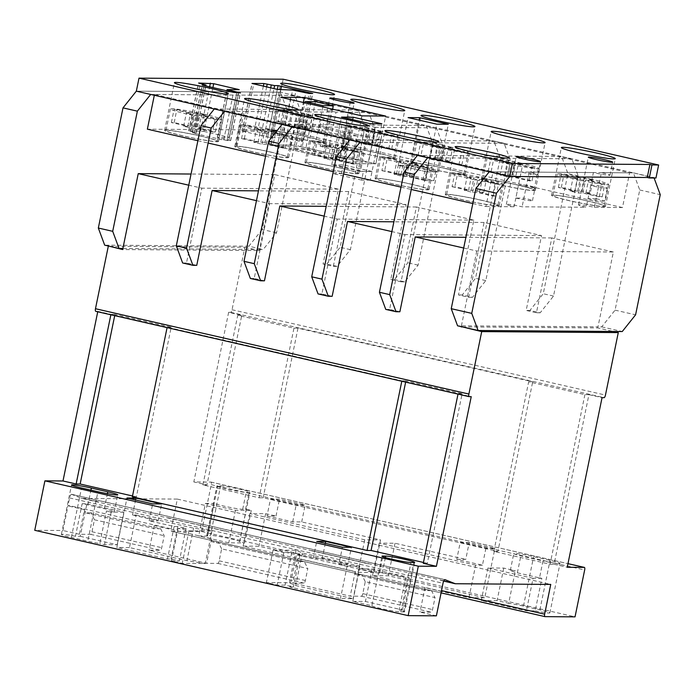 <?xml version="1.0" encoding="UTF-8"?>
<svg xmlns="http://www.w3.org/2000/svg" width="695" height="695" viewBox="0 0 695 695"><rect width="100%" height="100%" fill="white"/><g stroke="black" fill="none" stroke-linecap="round" stroke-linejoin="round"><path stroke-width="0.52" stroke-dasharray="3.48 2.61" d="M481.157 200.125A27.513 1.824 -168.4 0 1 499.201 205.59A27.513 1.824 -168.4 0 1 463.339 199.995A27.513 1.824 -168.4 0 1 445.295 194.53A27.513 1.824 -168.4 0 1 481.157 200.125M517.254 184.87A27.513 1.824 -168.4 0 1 535.298 190.334A27.513 1.824 -168.4 0 1 499.427 184.74A27.513 1.824 -168.4 0 1 481.392 179.275A27.513 1.824 -168.4 0 1 517.254 184.87M340.819 168.06A27.513 1.824 -168.4 0 1 358.863 173.524A27.513 1.824 -168.4 0 1 322.993 167.929A27.513 1.824 -168.4 0 1 304.957 162.456A27.513 1.824 -168.4 0 1 340.819 168.06M270.65 152.023A27.513 1.824 -168.4 0 1 288.694 157.487A27.513 1.824 -168.4 0 1 252.824 151.892A27.513 1.824 -168.4 0 1 234.788 146.428A27.513 1.824 -168.4 0 1 270.65 152.023M306.747 136.767A27.513 1.824 -168.4 0 1 324.791 142.232A27.513 1.824 -168.4 0 1 288.92 136.637A27.513 1.824 -168.4 0 1 270.885 131.164A27.513 1.824 -168.4 0 1 306.747 136.767M200.481 135.985A27.513 1.824 -168.4 0 1 218.525 141.459A27.513 1.824 -168.4 0 1 182.655 135.855A27.513 1.824 -168.4 0 1 164.619 130.391A27.513 1.824 -168.4 0 1 200.481 135.985M410.988 184.088A27.513 1.824 -168.4 0 1 429.032 189.561A27.513 1.824 -168.4 0 1 393.17 183.958A27.513 1.824 -168.4 0 1 375.126 178.493A27.513 1.824 -168.4 0 1 410.988 184.088M336.215 148.348A12.423 0.825 -168.4 0 1 344.364 150.815A12.423 0.825 -168.4 0 1 328.162 148.287A12.423 0.825 -168.4 0 1 320.013 145.82A12.423 0.825 -168.4 0 1 336.215 148.348M594.312 207.327L601.436 172.621A12.423 0.825 -168.4 0 1 601.853 172.716A12.423 0.825 -168.4 0 1 610.001 175.183A12.423 0.825 -168.4 0 1 593.808 172.655A12.423 0.825 -168.4 0 1 593.391 172.56L586.267 207.266A12.423 0.825 -168.4 0 1 578.535 204.895A12.423 0.825 -168.4 0 1 594.312 207.327L622.477 207.536L629.601 172.829L291.066 95.467L154.49 94.468L493.024 171.83L521.189 172.039L514.065 206.736A12.423 0.825 -168.4 0 1 506.334 204.365A12.423 0.825 -168.4 0 1 522.11 206.797L586.267 207.266M376.916 152.804A27.513 1.824 -168.4 0 1 394.96 158.269A27.513 1.824 -168.4 0 1 359.089 152.674A27.513 1.824 -168.4 0 1 341.054 147.201A27.513 1.824 -168.4 0 1 376.916 152.804M447.085 168.833A27.513 1.824 -168.4 0 1 465.129 174.306A27.513 1.824 -168.4 0 1 429.258 168.703A27.513 1.824 -168.4 0 1 411.223 163.238A27.513 1.824 -168.4 0 1 447.085 168.833M587.423 200.907A27.513 1.824 -168.4 0 1 605.467 206.372A27.513 1.824 -168.4 0 1 569.596 200.777A27.513 1.824 -168.4 0 1 551.561 195.304A27.513 1.824 -168.4 0 1 587.423 200.907M593.391 172.56L529.234 172.091A12.423 0.825 -168.4 0 1 529.659 172.186A12.423 0.825 -168.4 0 1 537.808 174.662A12.423 0.825 -168.4 0 1 521.606 172.125A12.423 0.825 -168.4 0 1 521.189 172.039M601.436 172.621L629.601 172.829M529.234 172.091L522.11 206.797M472.817 203.539L485.901 206.537L493.024 171.83M485.901 206.537L514.065 206.736M154.325 95.267L154.49 94.468M197.884 140.72L208.144 143.057M265.594 156.193L275.854 158.529M333.296 171.656L343.556 174.002M401.006 187.129L411.266 189.474M622.477 207.536L283.942 130.174L291.066 95.467M283.942 130.174L147.366 129.174M203.913 131.416L229.419 137.375L217.3 137.341L230.662 140.651L223.729 140.086L194.157 133.327L192.411 132.797L196.198 132.771L188.666 130.79L203.913 131.416L212.896 87.657M409.798 165.401L438.536 171.969L427.008 171.891L398.27 165.332L409.798 165.401L419.094 120.131M360.436 171.396L331.724 164.828L343.33 164.924L372.042 171.491L360.436 171.396L370.227 123.675M224.563 111.322L242.781 111.452L235.657 146.159L237.117 146.167L244.24 111.461L284.377 111.756L277.218 146.463L300.857 146.636L307.981 111.93L301.7 110.496L278.009 110.305L270.885 145.003L294.576 145.194L270.963 145.029L294.576 145.194L375.865 163.785L352.174 163.594L270.885 145.003L280.676 97.291M264.804 133.301L271.623 133.892L302.933 141.181L299.354 141.189L282.839 137.792L271.015 137.706L242.181 131.181L254.109 131.242L264.804 133.301L273.969 88.621M655.967 178.016L280.493 92.218L136.333 91.158L280.493 92.218L286.835 109.332L301.196 112.616L276.532 232.782L263.197 249.496L259.452 249.47L259.226 250.556L122.659 249.557M283.169 79.204L280.493 92.218L294.862 95.493L301.196 112.616M282.005 124.448L341.801 124.883L352.052 127.228L344.929 161.935L352.174 163.594L361.973 115.874M301.7 110.496L303.341 102.469M375.865 163.785L385.664 116.065M332.879 173.533L341.506 173.594L370.261 180.161L381.842 123.771M331.724 164.828L341.514 117.116M343.33 164.924L352.626 119.653M398.27 165.332L408.069 117.611M438.536 171.969L448.327 124.249M425.227 180.57L396.471 173.993L405.098 174.063L433.854 180.63L425.227 180.57L436.808 124.17M485.18 178.433A26.175 1.738 11.6 0 0 451.055 173.107A26.175 1.738 11.6 0 0 468.222 178.311A26.175 1.738 11.6 0 0 502.346 183.636A26.175 1.738 11.6 0 0 485.18 178.433M480.732 200.125A26.175 1.738 11.6 0 0 446.607 194.8A26.175 1.738 11.6 0 0 463.774 199.995A26.175 1.738 11.6 0 0 497.889 205.32A26.175 1.738 11.6 0 0 480.732 200.125M457.527 173.68L454.721 173.68L471.184 177.434L466.979 177.425L475.206 179.301L479.411 179.301L495.882 183.054L498.68 183.063L482.217 179.31L486.422 179.319L478.195 177.442L473.99 177.434L457.527 173.68L454.851 186.694L452.045 186.694L454.721 173.68M452.045 186.694L468.508 190.447L464.303 190.439L472.539 192.315L476.744 192.324L493.207 196.068L496.013 196.077L479.55 192.324L483.755 192.333L475.519 190.456L471.314 190.447L454.851 186.694M471.314 190.447L473.99 177.434M475.519 190.456L478.195 177.442M483.755 192.333L486.422 179.319M479.55 192.324L482.217 179.31M496.013 196.077L498.68 183.063M493.207 196.068L495.882 183.054M476.744 192.324L479.411 179.301M472.539 192.315L475.206 179.301M464.303 190.439L466.979 177.425M468.508 190.447L471.184 177.434M344.842 146.367A26.175 1.738 11.6 0 0 310.717 141.042A26.175 1.738 11.6 0 0 327.884 146.237A26.175 1.738 11.6 0 0 362.008 151.562A26.175 1.738 11.6 0 0 344.842 146.367M340.385 168.051A26.175 1.738 11.6 0 0 306.269 162.726A26.175 1.738 11.6 0 0 323.427 167.929A26.175 1.738 11.6 0 0 357.551 173.255A26.175 1.738 11.6 0 0 340.385 168.051M317.181 141.615L314.383 141.606L330.846 145.359L326.641 145.351L334.868 147.227L339.073 147.236L355.536 150.989L358.342 150.989L341.879 147.244L346.084 147.244L337.857 145.377L333.652 145.368L317.181 141.615L314.514 154.629L311.708 154.62L314.383 141.606M311.708 154.62L328.17 158.373L323.966 158.364L332.201 160.241L336.406 160.25L352.869 164.003L355.675 164.003L339.212 160.258L343.417 160.258L335.181 158.391L330.976 158.382L314.514 154.629M330.976 158.382L333.652 145.368M335.181 158.391L337.857 145.377M343.417 160.258L346.084 147.244M339.212 160.258L341.879 147.244M355.675 164.003L358.342 150.989M352.869 164.003L355.536 150.989M336.406 160.25L339.073 147.236M332.201 160.241L334.868 147.227M323.966 158.364L326.641 145.351M328.17 158.373L330.846 145.359M274.673 130.33A26.175 1.738 11.6 0 0 240.548 125.004A26.175 1.738 11.6 0 0 257.715 130.208A26.175 1.738 11.6 0 0 291.839 135.534A26.175 1.738 11.6 0 0 274.673 130.33M270.216 152.023A26.175 1.738 11.6 0 0 236.1 146.697A26.175 1.738 11.6 0 0 253.258 151.892A26.175 1.738 11.6 0 0 287.382 157.218A26.175 1.738 11.6 0 0 270.216 152.023M275.915 131.216L267.688 129.339L263.474 129.331L247.012 125.578L244.214 125.578L260.677 129.322L256.472 129.322L264.699 131.199L268.904 131.199L285.367 134.952L288.173 134.96L271.71 131.207L275.915 131.216L273.248 144.23L265.012 142.353L267.688 129.339M265.012 142.353L260.807 142.345L244.345 138.592L241.539 138.592L258.001 142.345L253.797 142.336L262.032 144.213L266.237 144.213L282.7 147.965L285.506 147.974L269.043 144.221L273.248 144.23M269.043 144.221L271.71 131.207M285.506 147.974L288.173 134.96M282.7 147.965L285.367 134.952M266.237 144.213L268.904 131.199M262.032 144.213L264.699 131.199M253.797 142.336L256.472 129.322M258.001 142.345L260.677 129.322M241.539 138.592L244.214 125.578M244.345 138.592L247.012 125.578M260.807 142.345L263.474 129.331M204.504 114.293A26.175 1.738 11.6 0 0 170.379 108.967A26.175 1.738 11.6 0 0 187.546 114.171A26.175 1.738 11.6 0 0 221.662 119.497A26.175 1.738 11.6 0 0 204.504 114.293M200.047 135.985A26.175 1.738 11.6 0 0 165.931 130.66A26.175 1.738 11.6 0 0 183.089 135.864A26.175 1.738 11.6 0 0 217.214 141.189A26.175 1.738 11.6 0 0 200.047 135.985M198.735 115.17L215.198 118.915L218.004 118.923L201.541 115.17L205.746 115.179L197.519 113.302L193.306 113.294L176.843 109.549L174.045 109.541L190.508 113.294L186.303 113.285L194.53 115.162L198.735 115.17L196.068 128.184L212.531 131.928L215.198 118.915M212.531 131.928L215.337 131.937L198.866 128.184L203.079 128.193L194.843 126.316L190.638 126.308L174.176 122.563L171.37 122.555L187.832 126.308L183.628 126.299L191.863 128.175L196.068 128.184M191.863 128.175L194.53 115.162M183.628 126.299L186.303 113.285M187.832 126.308L190.508 113.294M171.37 122.555L174.045 109.541M174.176 122.563L176.843 109.549M190.638 126.308L193.306 113.294M194.843 126.316L197.519 113.302M203.079 128.193L205.746 115.179M198.866 128.184L201.541 115.17M215.337 131.937L218.004 118.923M415.011 162.395A26.175 1.738 11.6 0 0 380.886 157.07A26.175 1.738 11.6 0 0 398.053 162.274A26.175 1.738 11.6 0 0 432.177 167.599A26.175 1.738 11.6 0 0 415.011 162.395M410.554 184.088A26.175 1.738 11.6 0 0 376.438 178.763A26.175 1.738 11.6 0 0 393.605 183.966A26.175 1.738 11.6 0 0 427.72 189.292A26.175 1.738 11.6 0 0 410.554 184.088M387.358 157.652L384.552 157.643L401.015 161.396L396.81 161.388L405.037 163.264L409.242 163.273L425.705 167.026L428.511 167.026L412.048 163.273L416.253 163.282L408.026 161.405L403.821 161.396L387.358 157.652L384.683 170.666L381.876 170.657L384.552 157.643M381.876 170.657L398.339 174.41L394.135 174.402L402.37 176.278L406.575 176.287L423.038 180.04L425.844 180.04L409.381 176.287L413.586 176.295L405.35 174.419L401.145 174.41L384.683 170.666M401.145 174.41L403.821 161.396M405.35 174.419L408.026 161.405M413.586 176.295L416.253 163.282M409.381 176.287L412.048 163.273M425.844 180.04L428.511 167.026M423.038 180.04L425.705 167.026M406.575 176.287L409.242 163.273M402.37 176.278L405.037 163.264M394.135 174.402L396.81 161.388M398.339 174.41L401.015 161.396M521.276 163.177A26.175 1.738 11.6 0 0 487.152 157.852A26.175 1.738 11.6 0 0 504.318 163.056A26.175 1.738 11.6 0 0 538.434 168.381A26.175 1.738 11.6 0 0 521.276 163.177M516.819 184.87A26.175 1.738 11.6 0 0 482.704 179.545A26.175 1.738 11.6 0 0 499.861 184.74A26.175 1.738 11.6 0 0 533.986 190.065A26.175 1.738 11.6 0 0 516.819 184.87M518.357 164.072L522.779 164.124L514.595 162.248L510.182 162.196L493.815 158.443L490.87 158.408L507.228 162.161L502.815 162.1L510.99 163.977L515.412 164.029L531.779 167.782L534.724 167.816L518.357 164.072L515.69 177.086L520.112 177.138L511.928 175.262L507.506 175.21L491.148 171.457L488.194 171.422L504.561 175.175L500.139 175.114L508.323 176.99L512.745 177.051L529.103 180.796L532.049 180.839L515.69 177.086M532.049 180.839L534.724 167.816M529.103 180.796L531.779 167.782M512.745 177.051L515.412 164.029M508.323 176.99L510.99 163.977M500.139 175.114L502.815 162.1M504.561 175.175L507.228 162.161M488.194 171.422L490.87 158.408M491.148 171.457L493.815 158.443M507.506 175.21L510.182 162.196M511.928 175.262L514.595 162.248M520.112 177.138L522.779 164.124M310.769 115.075A26.175 1.738 11.6 0 0 276.645 109.749A26.175 1.738 11.6 0 0 293.811 114.944A26.175 1.738 11.6 0 0 327.927 120.27A26.175 1.738 11.6 0 0 310.769 115.075M306.313 136.759A26.175 1.738 11.6 0 0 272.197 131.433A26.175 1.738 11.6 0 0 289.355 136.637A26.175 1.738 11.6 0 0 323.479 141.962A26.175 1.738 11.6 0 0 306.313 136.759M283.308 110.34L280.363 110.305L296.722 114.058L292.308 113.997L300.483 115.874L304.905 115.926L321.272 119.679L324.217 119.714L307.85 115.969L312.272 116.022L304.089 114.145L299.667 114.093L283.308 110.34L280.632 123.354L277.687 123.319L294.055 127.072L289.633 127.011L297.816 128.888L302.238 128.94L318.597 132.693L321.542 132.728L305.183 128.983L309.605 129.035L301.421 127.159L297 127.107L280.632 123.354M297 127.107L299.667 114.093M301.421 127.159L304.089 114.145M309.605 129.035L312.272 116.022M305.183 128.983L307.85 115.969M321.542 132.728L324.217 119.714M318.597 132.693L321.272 119.679M302.238 128.94L304.905 115.926M297.816 128.888L300.483 115.874M289.633 127.011L292.308 113.997M294.055 127.072L296.722 114.058M277.687 123.319L280.363 110.305M380.938 131.103A26.175 1.738 11.6 0 0 346.814 125.778A26.175 1.738 11.6 0 0 363.98 130.981A26.175 1.738 11.6 0 0 398.096 136.307A26.175 1.738 11.6 0 0 380.938 131.103M376.482 152.796A26.175 1.738 11.6 0 0 342.366 147.47A26.175 1.738 11.6 0 0 359.524 152.674A26.175 1.738 11.6 0 0 393.648 158A26.175 1.738 11.6 0 0 376.482 152.796M378.019 131.998L382.441 132.059L374.257 130.182L369.844 130.13L353.477 126.377L350.532 126.342L366.891 130.087L362.477 130.035L370.652 131.911L375.074 131.963L391.441 135.716L394.386 135.751L378.019 131.998L375.352 145.012L379.774 145.073L371.59 143.196L367.168 143.144L350.801 139.391L347.856 139.356L364.223 143.101L359.802 143.048L367.985 144.925L372.407 144.977L388.766 148.73L391.711 148.765L375.352 145.012M391.711 148.765L394.386 135.751M388.766 148.73L391.441 135.716M372.407 144.977L375.074 131.963M367.985 144.925L370.652 131.911M359.802 143.048L362.477 130.035M364.223 143.101L366.891 130.087M347.856 139.356L350.532 126.342M350.801 139.391L353.477 126.377M367.168 143.144L369.844 130.13M371.59 143.196L374.257 130.182M379.774 145.073L382.441 132.059M451.107 147.14A26.175 1.738 11.6 0 0 416.983 141.815A26.175 1.738 11.6 0 0 434.149 147.019A26.175 1.738 11.6 0 0 468.265 152.344A26.175 1.738 11.6 0 0 451.107 147.14M446.65 168.833A26.175 1.738 11.6 0 0 412.535 163.507A26.175 1.738 11.6 0 0 429.692 168.711A26.175 1.738 11.6 0 0 463.817 174.037A26.175 1.738 11.6 0 0 446.65 168.833M423.646 142.414L420.701 142.371L437.059 146.124L432.646 146.063L440.821 147.939L445.243 148L461.61 151.745L464.555 151.788L448.188 148.035L452.61 148.096L444.426 146.219L440.013 146.159L423.646 142.414L420.979 155.428L418.025 155.385L434.392 159.138L429.97 159.085L438.154 160.953L442.576 161.014L458.935 164.758L461.88 164.802L445.521 161.049L449.943 161.11L441.759 159.233L437.337 159.172L420.979 155.428M437.337 159.172L440.013 146.159M441.759 159.233L444.426 146.219M449.943 161.11L452.61 148.096M445.521 161.049L448.188 148.035M461.88 164.802L464.555 151.788M458.935 164.758L461.61 151.745M442.576 161.014L445.243 148M438.154 160.953L440.821 147.939M429.97 159.085L432.646 146.063M434.392 159.138L437.059 146.124M418.025 155.385L420.701 142.371M591.445 179.214A26.175 1.738 11.6 0 0 557.321 173.889A26.175 1.738 11.6 0 0 574.487 179.084A26.175 1.738 11.6 0 0 608.611 184.41A26.175 1.738 11.6 0 0 591.445 179.214M586.988 200.898A26.175 1.738 11.6 0 0 552.872 195.573A26.175 1.738 11.6 0 0 570.03 200.777A26.175 1.738 11.6 0 0 604.155 206.102A26.175 1.738 11.6 0 0 586.988 200.898M592.948 180.161L584.764 178.285L580.351 178.233L563.984 174.48L561.039 174.445L577.397 178.189L572.984 178.137L581.159 180.014L585.581 180.066L601.948 183.819L604.893 183.854L588.526 180.101L592.948 180.161L590.281 193.175L582.097 191.299L577.675 191.247L561.317 187.494L558.363 187.459L574.73 191.203L570.308 191.151L578.492 193.028L582.914 193.08L599.272 196.833L602.218 196.867L585.859 193.123L590.281 193.175M585.859 193.123L588.526 180.101M602.218 196.867L604.893 183.854M599.272 196.833L601.948 183.819M582.914 193.08L585.581 180.066M578.492 193.028L581.159 180.014M570.308 191.151L572.984 178.137M574.73 191.203L577.397 178.189M558.363 187.459L561.039 174.445M561.317 187.494L563.984 174.48M577.675 191.247L580.351 178.233M582.097 191.299L584.764 178.285M295.401 149.312L305.626 149.39L323.514 153.473L313.297 153.404L295.401 149.312L304.949 102.834M315.417 101.67L305.626 149.39M322.836 106.926L313.297 153.404M332.618 109.158L323.514 153.473M427.008 171.891L398.252 165.323L406.879 165.384L435.635 171.952L427.008 171.891M396.471 173.993L398.252 165.323M405.098 174.063L406.879 165.384M433.854 180.63L435.635 171.952M596.093 198.648L588.048 198.588L590.715 185.574A12.423 0.825 11.6 0 0 591.132 185.669A12.423 0.825 11.6 0 0 607.334 188.197A12.423 0.825 11.6 0 0 599.186 185.73A12.423 0.825 11.6 0 0 598.769 185.635L596.093 198.648A12.423 0.825 11.6 0 1 596.51 198.744A12.423 0.825 11.6 0 1 604.659 201.211L607.334 188.197M588.048 198.588A12.423 0.825 11.6 0 0 588.465 198.683A12.423 0.825 11.6 0 0 604.659 201.211M518.93 185.148A12.423 0.825 11.6 0 0 535.133 187.676A12.423 0.825 11.6 0 0 526.984 185.2A12.423 0.825 11.6 0 0 526.567 185.105L523.891 198.118L515.846 198.066L518.522 185.052A12.423 0.825 11.6 0 0 518.93 185.148M515.846 198.066A12.423 0.825 11.6 0 0 516.263 198.162A12.423 0.825 11.6 0 0 532.466 200.69A12.423 0.825 11.6 0 0 524.317 198.214A12.423 0.825 11.6 0 0 523.891 198.118M378.532 573.21L359.454 568.849L352.773 601.384L371.851 605.745L378.532 573.21A15.22 1.008 -168.4 0 1 378.506 573.132A15.22 1.008 -168.4 0 1 379.348 572.975L382.224 573.001A15.22 1.008 -168.4 0 1 401.232 576.251A15.22 1.008 -168.4 0 1 405.776 577.354L399.095 609.897A15.22 1.008 11.6 0 1 404.533 611.817L414.68 562.359M220.61 485.892A15.377 1.016 -168.4 0 1 239.81 489.176A15.377 1.016 -168.4 0 1 249.896 492.234A15.377 1.016 -168.4 0 1 249.045 492.39L246.169 492.373A15.377 1.016 -168.4 0 1 229.324 489.61A15.377 1.016 -168.4 0 1 216.883 486.031A15.377 1.016 -168.4 0 1 217.735 485.875L220.61 485.892L210.455 535.35L207.579 535.324A15.377 1.016 11.6 0 0 206.736 535.48A15.377 1.016 11.6 0 0 207.588 536.019L214.268 503.484A15.377 1.016 11.6 0 0 228.49 507.081A15.377 1.016 11.6 0 0 242.694 509.287L245.57 509.313A15.377 1.016 11.6 0 0 246.273 509.253L239.593 541.787L244.588 542.934L228.777 542.812L198.735 535.949L207.588 536.019M239.593 541.787A15.377 1.016 11.6 0 0 239.74 541.692A15.377 1.016 11.6 0 0 229.654 538.634A15.377 1.016 11.6 0 0 210.455 535.35M82.14 503.736L86.91 503.771L80.238 536.305L75.46 536.271L82.14 503.736A15.22 1.008 -168.4 0 1 87.9 504.97L104.311 508.723A15.22 1.008 -168.4 0 1 114.293 511.746A15.22 1.008 -168.4 0 1 106.474 511.042L99.793 543.577A15.22 1.008 11.6 0 1 87.77 541.188L97.925 491.73M90.923 512.806L85.172 512.762A4.839 1.538 -77.1 0 1 84.434 509.652L79.378 534.264L90.576 534.342A2.667 0.843 102.9 0 0 91.975 531.745L94.433 519.782L90.923 512.806L160.684 528.747L164.194 535.723L161.735 547.686A2.667 0.843 -77.1 0 1 160.337 550.284L149.138 550.197L206.589 563.332L217.787 563.41A2.667 0.843 102.9 0 0 219.186 560.813L221.636 548.85L307.815 568.545L305.357 580.507A2.667 0.843 -77.1 0 1 303.958 583.105L292.76 583.018L350.211 596.145L361.409 596.232A2.667 0.843 102.9 0 0 362.807 593.634L365.257 581.672L435.018 597.613L432.559 609.576A2.667 0.843 -77.1 0 1 431.169 612.173L419.971 612.087L436.382 615.84M221.636 548.85L218.134 541.874L212.383 541.831A4.839 1.538 -77.1 0 1 212.366 541.831A4.839 1.538 -77.1 0 1 211.636 538.721L154.194 525.594A4.839 1.538 102.9 0 0 154.916 528.704L85.164 512.762A4.839 1.538 -77.1 0 1 85.164 512.762L154.933 528.704L160.684 528.747M94.433 519.782L164.194 535.723M365.257 581.672L361.756 574.696L431.517 590.637L435.018 597.613M361.756 574.696L356.005 574.652L425.766 590.594L431.517 590.637M325.329 543.342L322.245 558.354L313.245 558.293L316.72 541.37M322.245 558.354L347.934 564.227L351.409 547.312M347.934 564.227L338.934 564.158L342.409 547.243M485.918 548.294L482.443 565.209L456.754 559.345L460.229 542.421L469.229 542.491L494.918 548.364L485.918 548.294L460.229 542.421M456.754 559.345L465.754 559.405L469.229 542.491M489.237 171.804L633.397 172.855L639.73 189.978L615.066 310.144L601.731 326.858L597.987 326.832L597.761 327.91L613.372 331.48M463.687 248.011L476.779 250.999L613.346 251.998L597.987 326.832L457.571 325.799M476.779 250.999L461.254 326.641M526.567 185.105L518.522 185.052M590.715 185.574L598.769 185.635M292.265 126.794L352.052 127.228M613.346 251.998L551.795 237.933L536.436 312.767L526.176 310.422L541.535 235.588L484.085 222.461L468.725 297.295L458.465 294.949L473.834 220.115L416.383 206.988L401.024 281.822L390.764 279.477L406.123 204.643L348.673 191.516L333.313 266.35L323.053 264.004L338.413 189.17L274.812 174.636L259.452 249.47L122.885 248.471M109.584 246.282L244.866 247.272L232.043 309.744A2.667 0.843 -77.1 0 1 230.644 312.342L228.638 312.324L241.764 315.322L206.945 484.936L193.818 481.939L210.924 482.069A2.667 0.843 -77.1 0 1 210.976 482.069A2.667 0.843 -77.1 0 1 211.245 484.676L201.628 531.527L171.656 531.301L441.099 592.878L171.569 531.301A2.823 0.895 -77.1 0 1 171.231 528.852L68.084 505.291A4.839 1.538 102.9 0 0 68.014 505.908L62.967 530.511L34.75 530.302M244.866 247.272L259.226 250.556M399.868 311.76L389.608 309.423L404.968 234.589L391.876 231.6M332.158 296.296L321.898 293.95L337.257 219.116L324.174 216.128M264.447 280.823L254.188 278.478L269.556 203.644L256.464 200.655M196.746 265.351L186.486 263.005L201.845 188.171L188.753 185.183M551.795 237.933L465.885 237.299M541.535 235.588L404.968 234.589M484.085 222.461L393.891 221.801M473.834 220.115L337.257 219.116M416.383 206.988L326.181 206.328M406.123 204.643L269.556 203.644M348.673 191.516L258.479 190.856M633.397 172.855L654.082 177.998M639.73 189.978L660.25 194.661M615.066 310.144L635.586 314.826M601.731 326.858L622.251 331.541M647.245 177.494L653.917 177.546M462.479 326.919L597.761 327.91M338.413 189.17L201.845 188.171M274.812 174.636L191.047 174.028M286.835 109.332L262.171 229.498L276.532 232.782M262.171 229.498L248.836 246.212L263.197 249.496M248.836 246.212L104.676 245.161M150.693 94.442L294.862 95.493M307.981 111.93L329.439 112.086L322.315 146.793L328.917 146.845L336.041 112.138L349.046 112.234L341.923 146.932L343.382 146.949L350.506 112.242L368.724 112.373L375.057 129.496L350.393 249.661L337.058 266.376L326.806 264.031L323.053 264.004M337.058 266.376L333.313 266.35M186.486 263.005L182.637 262.979M214.303 108.976L358.464 110.027L364.797 127.15L340.133 247.316L326.806 264.031M368.724 112.373L358.464 110.027M375.057 129.496L364.797 127.15M244.24 111.461A27.513 1.824 11.6 0 0 242.781 111.452M278.009 110.305L284.377 111.756M336.041 112.138A12.423 0.825 11.6 0 0 327.137 111.113A12.423 0.825 11.6 0 0 329.439 112.086M350.506 112.242A27.513 1.824 11.6 0 0 349.046 112.234M350.393 249.661L340.133 247.316M136.159 515.03L193.601 528.157L211.932 531.015L188.936 530.841L178.137 528.374L186.06 528.435L177.729 526.532L174.141 526.506L149.19 520.807L158.191 520.868L132.502 514.995L136.159 515.03L129.478 547.564L186.929 560.691L205.26 563.549L182.255 563.376L171.457 560.908L179.38 560.969L171.057 559.067L167.46 559.041L116.829 547.469L126.977 498.011M129.478 547.564L116.829 547.469M371.851 605.745A15.22 1.008 11.6 0 0 384.648 609.324A15.22 1.008 11.6 0 0 400.815 611.947L403.691 611.965A15.22 1.008 11.6 0 0 404.533 611.817M352.773 601.384L365.422 601.479L402.362 609.915L399.095 609.897M79.378 534.264L62.967 530.511M80.238 536.305L117.168 544.75L104.519 544.654L99.793 543.577M75.46 536.271A15.22 1.008 11.6 0 0 61.377 534.412A15.22 1.008 11.6 0 0 71.359 537.435L87.77 541.188M289.832 587.006L293.429 587.032L285.098 585.129L277.175 585.068L266.376 582.601L289.381 582.766L295.67 585.538L353.112 598.664L340.463 598.569L289.832 587.006L296.513 554.462L300.101 554.497L291.778 552.586L283.847 552.534L273.057 550.066L296.053 550.231L302.342 553.003L359.793 566.13L347.144 566.034L338.934 564.158M405.645 382.137L405.906 380.877L462.123 393.726L427.303 563.341L423.281 563.315M427.303 563.341L423.455 562.464M114.71 315.652L114.97 314.401L171.187 327.241L136.368 496.855L132.345 496.829M136.368 496.855L132.519 495.978M539.511 577.866A15.22 1.008 11.6 0 0 541.857 578.353L535.176 610.888L526.402 610.827L481.261 600.515L497.073 600.628L508.671 603.277L515.351 570.743A15.22 1.008 11.6 0 0 510.312 570.473A15.22 1.008 11.6 0 0 517.358 572.802L539.511 577.866L542.986 560.952L520.833 555.878A15.22 1.008 -168.4 0 1 513.779 553.55A15.22 1.008 -168.4 0 1 533.63 556.652L550.04 560.396A15.22 1.008 -168.4 0 1 560.022 563.428A15.22 1.008 -168.4 0 1 542.986 560.952M535.176 610.888A15.22 1.008 11.6 0 0 549.875 612.877A15.22 1.008 11.6 0 0 539.893 609.854L523.474 606.101A15.22 1.008 11.6 0 0 508.671 603.277M201.628 531.527L575.043 616.856M482.443 565.209L475.632 565.165L468.951 597.7L372.52 575.66L388.331 575.781L484.762 597.813L494.918 548.364M468.951 597.7L484.762 597.813M373.849 572.471L358.038 572.35L243.137 546.096L258.948 546.218L373.849 572.471L380.53 539.937L364.71 539.815L249.818 513.562L265.629 513.674L276.011 516.046L267.01 515.985L270.485 499.062L279.486 499.132L305.174 505.004L296.174 504.935L270.485 499.062M202.923 484.91L237.742 315.295L293.959 328.144L259.139 497.759L202.923 484.91L206.945 484.936M259.139 497.759L263.162 497.785L497.881 551.422L532.7 381.807L528.678 381.781L584.895 394.621L588.917 394.656L554.097 564.27L567.233 567.268M584.895 394.621L550.075 564.236L493.858 551.396L497.881 551.422M550.075 564.236L554.097 564.27M110.861 314.774L167.078 327.623M401.797 381.26L458.014 394.1M97.734 311.777L97.821 311.343L471.236 396.671M228.638 312.324L193.818 481.939M588.917 394.656L602.052 397.653M171.231 528.852L177.338 499.097L550.753 584.426M443.697 581.098L438.866 579.639L455.277 583.392M177.338 499.097L81.793 498.402L438.866 579.639M80.941 498.054L98.282 501.816L80.941 498.054L71.872 494.44L444.783 579.656M97.352 501.807L98.282 501.816M168.042 517.758L225.415 531.215L167.113 517.749M311.664 550.57L369.036 564.036L310.735 550.57M443.757 580.968L437.946 579.639M71.872 494.44A3.736 1.182 102.9 0 0 71.637 494.301A3.736 1.182 102.9 0 0 69.596 497.933L68.084 505.291M356.005 574.652A4.839 1.538 -77.1 0 1 355.988 574.643A4.839 1.538 -77.1 0 1 355.258 571.542L297.816 558.415A4.839 1.538 102.9 0 0 298.537 561.517L212.366 541.831L298.555 561.525A4.839 1.538 102.9 0 0 298.555 561.525L304.306 561.569L307.815 568.545M441.429 591.236L425.019 587.484A4.839 1.538 102.9 0 0 425.748 590.585A4.839 1.538 102.9 0 0 425.766 590.594M84.434 509.652L68.014 505.908M218.134 541.874L304.306 561.569M97.821 311.343L95.806 311.325M293.959 328.144L297.981 328.17L532.7 381.807M237.742 315.295L241.764 315.322M297.981 328.17L263.162 497.785M493.858 551.396L528.678 381.781M462.123 393.726L458.101 393.691M405.906 380.877L401.884 380.851M114.97 314.401L110.948 314.366M171.187 327.241L167.165 327.215M517.358 572.802L520.833 555.878M475.632 565.165L379.201 543.125L395.012 543.247L465.754 559.405M395.012 543.247L388.331 575.781M276.011 516.046L279.486 499.132M265.629 513.674L258.948 546.218M267.01 515.985L292.699 521.858L301.7 521.919L380.53 539.937M301.7 521.919L305.174 505.004M292.699 521.858L296.174 504.935M149.19 520.807L152.665 503.884M158.191 520.868L161.666 503.953M174.141 526.506L167.46 559.041M132.502 514.995L135.586 499.983M313.245 558.293L296.513 554.462M347.144 566.034L340.463 598.569M375.656 127.402L365.405 125.057L363.181 135.907L373.432 138.244L375.656 127.402L436.425 127.845L442.767 144.968L418.103 265.134L404.768 281.849L394.508 279.503L390.764 279.477M404.768 281.849L401.024 281.822M254.188 278.478L250.348 278.452M373.432 138.244L368.567 162.109L344.929 161.935M363.181 135.907L299.467 121.338L275.863 121.165L282.153 122.607M365.405 125.057L426.174 125.5L432.507 142.623L407.843 262.788L394.508 279.503M349.828 138.07L339.568 135.734L341.801 124.883M282.118 122.607L339.568 135.734L334.669 159.589L339.968 159.624L344.868 135.768L356.7 135.855L351.8 159.711L358.307 159.763L363.207 135.907M436.425 127.845L426.174 125.5M442.767 144.968L432.507 142.623M418.103 265.134L407.843 262.788M359.975 142.267L504.136 143.318L510.478 160.441L485.805 280.606L472.478 297.321L462.218 294.975L458.465 294.949M472.478 297.321L468.725 297.295M321.898 293.95L318.058 293.916M349.715 139.921L493.876 140.972L500.218 158.095L475.545 278.261L462.218 294.975M504.136 143.318L493.876 140.972M510.478 160.441L500.218 158.095M485.805 280.606L475.545 278.261M427.677 157.739L571.846 158.79L578.179 175.913L553.515 296.079L540.18 312.793L529.92 310.448L526.176 310.422M540.18 312.793L536.436 312.767M389.608 309.423L385.76 309.388M417.426 155.393L561.586 156.445L567.919 173.568L543.255 293.733L529.92 310.448M571.846 158.79L561.586 156.445M578.179 175.913L567.919 173.568M553.515 296.079L543.255 293.733M270.963 145.029L275.863 121.165M341.923 146.932A27.513 1.824 -168.4 0 1 343.382 146.949M322.315 146.793A12.423 0.825 -168.4 0 1 320.013 145.82A12.423 0.825 -168.4 0 1 328.917 146.845M235.657 146.159A27.513 1.824 -168.4 0 1 237.117 146.167M277.218 146.463L334.669 159.589M349.82 138.07L357.074 139.73L352.174 163.594L375.821 163.768L368.567 162.109M356.7 135.855L306.782 124.448L294.949 124.362L344.868 135.768M357.074 139.73L380.712 139.904L373.467 138.244M358.307 159.763L300.857 146.636M351.8 159.711L301.891 148.304L290.058 148.226L339.968 159.624M380.712 139.904L375.821 163.768M306.782 124.448L301.891 148.304M294.949 124.362L290.058 148.226M541.857 578.353L533.074 578.292L526.402 610.827M533.074 578.292L487.942 567.98L503.753 568.093L515.351 570.743M503.753 568.093L497.073 600.628M487.942 567.98L481.261 600.515M359.454 568.849L372.103 568.944L409.034 577.38L405.776 577.354M409.034 577.38L402.362 609.915M372.103 568.944L365.422 601.479M379.201 543.125L372.52 575.66M249.818 513.562L243.137 546.096M364.71 539.815L358.038 572.35M246.273 509.253L251.269 510.399L235.457 510.278L205.416 503.415L198.735 535.949M235.457 510.278L228.777 542.812M251.269 510.399L244.588 542.934M205.416 503.415L214.268 503.484M359.793 566.13L353.112 598.664M302.342 553.003L295.67 585.538M296.053 550.231L289.381 582.766M273.057 550.066L266.376 582.601M283.847 552.534L277.175 585.068M291.778 552.586L285.098 585.129M300.101 554.497L293.429 587.032M425.019 587.484L419.971 612.087M297.816 558.415L292.76 583.018M355.258 571.542L350.211 596.145M369.106 563.706L368.185 563.697M154.194 525.594L149.138 550.197M211.636 538.721L206.589 563.332M225.484 530.884L224.563 530.876M177.729 526.532L171.057 559.067M186.06 528.435L179.38 560.969M178.137 528.374L171.457 560.908M188.936 530.841L182.255 563.376M211.932 531.015L205.26 563.549M193.601 528.157L186.929 560.691M86.91 503.771L123.849 512.215L117.168 544.75M123.849 512.215L111.191 512.119L106.474 511.042M111.191 512.119L104.519 544.654M372.042 171.491L363.416 171.422L334.66 164.854L343.287 164.915L372.042 171.491M370.261 180.161L361.635 180.101L363.416 171.422M333.27 171.656L334.66 164.854M361.635 180.101L332.914 173.541M341.506 173.594L343.287 164.915M261.476 132.736L270.685 87.865M268.296 133.327L277.314 89.386M271.623 133.892L280.632 89.976M301.187 140.651L310.873 93.477M302.794 141.207L312.585 93.486M299.354 141.189L309.145 93.469M296.027 140.616L305.826 92.895M286.158 138.366L295.957 90.645M282.839 137.792L292.63 90.072M271.015 137.706L280.806 89.985M267.688 137.141L277.479 89.42M243.928 131.711L253.727 83.991M242.329 131.155L252.103 83.548M254.109 131.242L263.353 86.189M257.428 131.807L266.637 86.945M200.586 130.851L209.612 86.901M227.673 136.846L237.351 89.672M229.272 137.401L239.063 89.681M217.448 137.315L227.239 89.594M219.047 137.871L228.62 91.245M228.916 140.129L238.594 92.948M230.514 140.685L240.305 92.965M227.048 140.651L236.847 92.939M223.729 140.086L233.52 92.365M194.157 133.327L203.948 85.607M192.558 132.771L202.332 85.164M196.051 132.797L205.659 85.998M194.452 132.241L204.252 84.521M190.413 131.32L200.203 83.6M188.814 130.764L198.588 83.148M382.224 573.001L385.386 557.581M87.9 504.97L90.941 490.14M104.311 508.723L107.404 493.676M91.975 531.745L161.735 547.686M90.576 534.342L160.337 550.284M362.807 593.634L432.559 609.576M361.409 596.232L431.169 612.173M379.348 572.975L382.693 556.686M232.043 309.744L605.458 395.073M217.787 563.41L303.958 583.105M210.924 482.069L567.971 563.654L210.976 482.069M69.596 497.933L443.01 583.261M219.186 560.813L305.357 580.507M230.644 312.342L604.059 397.67M211.245 484.676L584.66 570.004M539.893 609.854L550.04 560.396M523.474 606.101L533.63 556.652M245.57 509.313L249.045 492.39M242.694 509.287L246.169 492.373M207.579 535.324L217.735 485.875M400.815 611.947L410.971 562.498M403.691 611.965L413.846 562.516M71.359 537.435L81.506 487.986M499.201 205.59L509.001 157.878M535.298 190.334L545.097 142.623M358.863 173.524L368.663 125.804M288.694 157.487L298.494 109.775M324.791 142.232L334.59 94.511M218.525 141.459L228.325 93.738M429.032 189.561L438.832 141.841M344.364 150.815L354.155 103.095M610.001 175.183L612.677 162.17M394.96 158.269L404.759 110.548M465.129 174.306L474.928 126.586M605.467 206.372L615.266 158.651M537.808 174.662L540.475 161.64M302.933 141.181L312.733 93.46M242.181 131.181L251.981 83.461M506.334 204.365L516.133 156.644M551.561 195.304L561.351 147.583M411.223 163.238L421.014 115.518M341.054 147.201L350.845 99.481M578.535 204.895L588.326 157.174M229.419 137.375L239.21 89.655M217.3 137.341L226.848 90.845M230.662 140.651L240.453 92.939M192.411 132.797L202.202 85.077M196.198 132.771L205.79 86.032M188.666 130.79L198.457 83.07M327.137 111.113L329.812 98.099M375.126 178.493L384.917 130.773M164.619 130.391L174.41 82.67M270.885 131.164L280.676 83.452M234.788 146.428L244.579 98.707M304.957 162.456L314.748 114.736M481.392 179.275L491.183 131.555M445.295 194.53L455.086 146.81M451.055 173.107L446.607 194.8M502.346 183.636L497.889 205.32M310.717 141.042L306.269 162.726M362.008 151.562L357.551 173.255M240.548 125.004L236.1 146.697M291.839 135.534L287.382 157.218M170.379 108.967L165.931 130.66M221.662 119.497L217.214 141.189M380.886 157.07L376.438 178.763M432.177 167.599L427.72 189.292M487.152 157.852L482.704 179.545M538.434 168.381L533.986 190.065M276.645 109.749L272.197 131.433M327.927 120.27L323.479 141.962M346.814 125.778L342.366 147.47M398.096 136.307L393.648 158M416.983 141.815L412.535 163.507M468.265 152.344L463.817 174.037M557.321 173.889L552.872 195.573M608.611 184.41L604.155 206.102M532.466 200.69L535.133 187.676M71.637 494.301L445.052 579.63M355.988 574.643L425.748 590.585M549.875 612.877L560.022 563.428M510.312 570.473L513.779 553.55M239.74 541.692L249.896 492.234M206.736 535.48L216.883 486.031M378.506 573.132L381.981 556.217M114.293 511.746L117.768 494.831M61.377 534.412L71.524 484.954"/><path stroke-width="1.04" d="M473.13 152.275A27.513 1.824 11.6 0 0 509.001 157.878A27.513 1.824 11.6 0 0 490.957 152.405A27.513 1.824 11.6 0 0 455.086 146.81A27.513 1.824 11.6 0 0 473.13 152.275M509.226 137.019A27.513 1.824 11.6 0 0 545.097 142.623A27.513 1.824 11.6 0 0 527.053 137.15A27.513 1.824 11.6 0 0 491.183 131.555A27.513 1.824 11.6 0 0 509.226 137.019M332.792 120.209A27.513 1.824 11.6 0 0 368.663 125.804A27.513 1.824 11.6 0 0 350.619 120.339A27.513 1.824 11.6 0 0 314.748 114.736A27.513 1.824 11.6 0 0 332.792 120.209M262.623 104.172A27.513 1.824 11.6 0 0 298.494 109.775A27.513 1.824 11.6 0 0 280.45 104.302A27.513 1.824 11.6 0 0 244.579 98.707A27.513 1.824 11.6 0 0 262.623 104.172M298.72 88.917A27.513 1.824 11.6 0 0 334.59 94.511A27.513 1.824 11.6 0 0 316.546 89.047A27.513 1.824 11.6 0 0 280.676 83.452A27.513 1.824 11.6 0 0 298.72 88.917M192.454 88.135A27.513 1.824 11.6 0 0 228.325 93.738A27.513 1.824 11.6 0 0 210.281 88.265A27.513 1.824 11.6 0 0 174.41 82.67A27.513 1.824 11.6 0 0 192.454 88.135M402.961 136.246A27.513 1.824 11.6 0 0 438.832 141.841A27.513 1.824 11.6 0 0 420.788 136.376A27.513 1.824 11.6 0 0 384.917 130.773A27.513 1.824 11.6 0 0 402.961 136.246M337.961 100.567A12.423 0.825 11.6 0 0 354.155 103.095A12.423 0.825 11.6 0 0 346.006 100.627A12.423 0.825 11.6 0 0 329.812 98.099A12.423 0.825 11.6 0 0 337.961 100.567M596.475 159.642A12.423 0.825 11.6 0 0 612.677 162.17A12.423 0.825 11.6 0 0 604.528 159.702A12.423 0.825 11.6 0 0 588.326 157.174A12.423 0.825 11.6 0 0 596.475 159.642M368.889 104.954A27.513 1.824 11.6 0 0 404.759 110.548A27.513 1.824 11.6 0 0 386.715 105.084A27.513 1.824 11.6 0 0 350.845 99.481A27.513 1.824 11.6 0 0 368.889 104.954M439.058 120.982A27.513 1.824 11.6 0 0 474.928 126.586A27.513 1.824 11.6 0 0 456.884 121.112A27.513 1.824 11.6 0 0 421.014 115.518A27.513 1.824 11.6 0 0 439.058 120.982M579.395 153.056A27.513 1.824 11.6 0 0 615.266 158.651A27.513 1.824 11.6 0 0 597.222 153.187A27.513 1.824 11.6 0 0 561.351 147.583A27.513 1.824 11.6 0 0 579.395 153.056M524.273 159.112A12.423 0.825 11.6 0 0 540.475 161.64A12.423 0.825 11.6 0 0 532.327 159.172A12.423 0.825 11.6 0 0 516.133 156.644A12.423 0.825 11.6 0 0 524.273 159.112M139.009 78.144L136.333 91.158L509.748 176.487L647.245 177.494L649.912 164.48L651.962 164.95L649.295 177.963L655.967 178.016L658.634 165.002L283.169 79.204L139.009 78.144L512.423 163.473L509.748 176.487L647.245 177.494L649.295 177.963M197.884 140.72L147.366 129.174L154.325 95.267M208.144 143.057L265.594 156.193M275.854 158.529L333.296 171.656M343.556 174.002L401.006 187.129M411.266 189.474L472.817 203.539M512.423 163.473L649.912 164.48M213.713 83.695L198.605 83.044L205.989 85.051L202.202 85.077L233.52 92.365L240.453 92.939L227.091 89.62L239.21 89.655L213.713 83.695L212.896 87.657M419.598 117.681L408.069 117.611L436.808 124.17L448.327 124.249L419.598 117.681L419.094 120.131M370.227 123.675L381.842 123.771L353.13 117.203L341.514 117.116L370.227 123.675M280.676 97.291L361.973 115.874L385.664 116.065L304.367 97.482L280.676 97.291M274.594 85.581L263.9 83.522L251.981 83.461L277.479 89.42L292.63 90.072L309.145 93.469L312.733 93.46L278.087 85.607L274.594 85.581L273.969 88.621M651.962 164.95L658.634 165.002M303.341 102.469L304.367 97.482M352.626 119.653L353.13 117.203M305.201 101.592L315.417 101.67L333.313 105.762L323.097 105.683L305.201 101.592L304.949 102.834M323.097 105.683L322.836 106.926M333.313 105.762L332.618 109.158M385.69 556.078A15.22 1.008 -168.4 0 1 404.698 559.336A15.22 1.008 -168.4 0 1 414.68 562.359A15.22 1.008 -168.4 0 1 413.846 562.516L410.971 562.498A15.22 1.008 -168.4 0 1 394.291 559.762A15.22 1.008 -168.4 0 1 381.981 556.217A15.22 1.008 -168.4 0 1 382.823 556.061L385.69 556.078L385.386 557.581M91.375 488.055L107.786 491.808A15.22 1.008 -168.4 0 1 117.768 494.831A15.22 1.008 -168.4 0 1 97.925 491.73L81.506 487.986A15.22 1.008 -168.4 0 1 71.524 484.954A15.22 1.008 -168.4 0 1 91.375 488.055L90.941 490.14M325.329 543.342L325.72 541.44L351.409 547.312L342.409 547.243L316.72 541.37L325.72 541.44M478.091 330.49L457.571 325.799L451.237 308.684L475.901 188.519L489.237 171.804L509.748 176.487L496.421 193.201L471.749 313.367L478.091 330.49L622.251 331.541L635.586 314.826L660.25 194.661L654.082 177.998M292.265 126.794L282.005 124.448L268.678 141.163L244.006 261.329L250.348 278.452L260.608 280.789L254.266 263.674L278.938 143.509L292.265 126.794M613.372 331.48L618.281 332.601L605.458 395.073A2.667 0.843 -77.1 0 1 604.059 397.67L602.052 397.653L567.233 567.268L584.339 567.398A2.667 0.843 -77.1 0 1 584.391 567.398A2.667 0.843 -77.1 0 1 584.66 570.004L575.043 616.856L545.071 616.639A2.823 0.895 -77.1 0 1 544.993 616.63A2.823 0.895 -77.1 0 1 544.645 614.18L550.753 584.426L455.216 583.731L443.697 581.098M396.02 311.734L389.687 294.619L379.427 292.274L385.76 309.388L396.02 311.734L399.868 311.76L415.228 236.934L463.687 248.011M328.309 296.261L321.976 279.147L311.716 276.801L318.058 293.916L328.309 296.261L332.158 296.296L347.517 221.462L391.876 231.6M260.608 280.789L264.447 280.823L279.807 205.989L324.174 216.128M192.897 265.316L186.564 248.202L176.304 245.856L182.637 262.979L192.897 265.316L196.746 265.351L212.105 190.517L256.464 200.655M191.047 174.028L138.244 173.637L188.753 185.183M138.244 173.637L122.659 249.557L109.584 246.282M469.108 396.628L95.806 311.325A2.667 0.843 -77.1 0 1 95.745 311.317A2.667 0.843 -77.1 0 1 95.476 308.719L108.298 246.273M455.216 583.731L445.286 579.769A3.736 1.182 102.9 0 0 445.052 579.63A3.736 1.182 102.9 0 0 443.01 583.261L441.499 590.62A4.839 1.538 102.9 0 0 441.429 591.236L436.382 615.84L408.165 615.631L34.75 530.302L44.906 480.853L418.32 566.182L436.408 566.312L471.236 396.671L469.221 396.654A2.667 0.843 -77.1 0 1 469.16 396.654A2.667 0.843 -77.1 0 1 468.89 394.048L481.713 331.602L618.281 332.601M461.254 326.641L481.713 331.602M465.885 237.299L415.228 236.934M393.891 221.801L347.517 221.462M326.181 206.328L279.807 205.989M258.479 190.856L212.105 190.517M451.237 308.684L471.749 313.367M475.901 188.519L496.421 193.201M461.193 326.911L462.479 326.919M122.885 248.471L119.036 248.445L112.703 231.322L137.367 111.157L150.693 94.442L136.333 91.158L123.006 107.873L137.367 111.157M112.703 231.322L98.334 228.038L104.676 245.161L119.036 248.445M98.334 228.038L123.006 107.873M186.564 248.202L211.228 128.036L224.563 111.322L214.303 108.976L200.968 125.691L176.304 245.856M211.228 128.036L200.968 125.691M161.666 503.953L152.665 503.884L126.977 498.011L135.977 498.08L161.666 503.953M458.014 394.1L423.281 563.315L436.408 566.312M423.455 562.464L371.087 550.492L367.064 550.466L401.797 381.26M167.078 327.623L132.345 496.829L367.064 550.466M132.519 495.978L80.151 484.015L76.129 483.981L110.861 314.774M44.906 480.853L62.993 480.983L76.129 483.981M544.993 616.63L441.09 592.887L544.915 616.604M62.993 480.983L97.734 311.777M441.499 590.611L544.645 614.18M454.356 583.383L443.757 580.968M444.783 579.656L445.286 579.769M408.165 615.631L418.32 566.182M371.087 550.492L405.645 382.137M80.151 484.015L114.71 315.652M135.586 499.983L135.977 498.08M278.938 143.509L268.678 141.163M254.266 263.674L244.006 261.329M321.976 279.147L346.64 158.981L359.975 142.267L349.715 139.921L336.38 156.636L311.716 276.801M346.64 158.981L336.38 156.636M389.687 294.619L414.35 174.454L427.677 157.739L417.426 155.393L404.09 172.108L379.427 292.274M414.35 174.454L404.09 172.108M332.914 173.541L333.27 171.656M270.685 87.865L271.276 85.016M277.314 89.386L278.087 85.607M280.632 89.976L281.414 86.18M310.873 93.477L310.986 92.93M263.353 86.189L263.9 83.522M266.637 86.945L267.228 84.086M209.612 86.901L210.385 83.131M237.351 89.672L237.464 89.125M228.62 91.245L228.837 90.15M238.594 92.948L238.706 92.409M205.659 85.998L205.85 85.077M107.404 493.676L107.786 491.808M382.693 556.686L382.823 556.061M95.476 308.719L468.89 394.048M584.391 567.398L567.971 563.654L584.339 567.398M226.848 90.845L227.091 89.62M205.79 86.032L205.989 85.051M95.745 311.317L469.16 396.654"/></g></svg>
